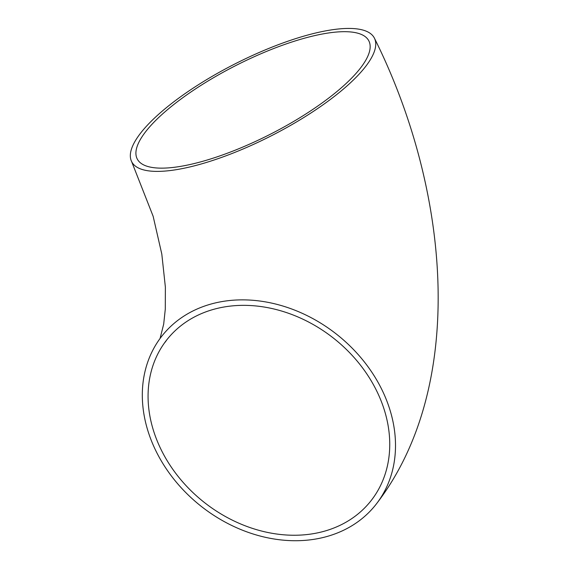 <?xml version="1.0" encoding="UTF-8"?>
<svg xmlns="http://www.w3.org/2000/svg" width="569" height="569" viewBox="0 0 569 569"><rect width="100%" height="100%" fill="white"/><g stroke="black" fill="none" stroke-linecap="round" stroke-linejoin="round"><path stroke-width="0.85" d="M300.923 39.211A129.988 38.436 -27 0 0 182.194 98.153A129.988 38.436 -27 0 0 137.214 158.922A129.988 38.436 -27 0 0 205.153 160.614A129.988 38.436 -27 0 0 323.882 101.673A129.988 38.436 -27 0 0 368.854 40.897A129.988 38.436 -27 0 0 300.923 39.211M325.283 530.941A129.988 104.497 38.3 0 1 180.117 478.87A129.988 104.497 38.3 0 1 166.852 339.785A129.988 104.497 38.3 0 1 212.536 309.657A129.988 104.497 38.3 0 1 357.702 361.728A129.988 104.497 38.3 0 1 370.967 500.805A129.988 104.497 38.3 0 1 325.283 530.941M209.847 304.379A136.183 109.476 38.3 0 1 361.934 358.932A136.183 109.476 38.3 0 1 375.832 504.639A136.183 109.476 38.3 0 1 327.972 536.211A136.183 109.476 38.3 0 1 175.885 481.659A136.183 109.476 38.3 0 1 161.987 335.952A136.183 109.476 38.3 0 1 209.847 304.379M202.87 163.509A136.183 40.271 -27 0 0 327.26 101.759A136.183 40.271 -27 0 0 374.381 38.087A136.183 40.271 -27 0 0 303.206 36.316A136.183 40.271 -27 0 0 178.815 98.067A136.183 40.271 -27 0 0 131.695 161.738A136.183 40.271 -27 0 0 202.87 163.509M165.202 342.161L166.852 339.785M375.832 504.639C467.391 386.714 450.484 190.587 374.381 38.087M160.067 338.477L163.694 324.102L165.295 309.116L165.373 287.089L161.809 254.101L153.146 216.298L131.695 161.738"/></g></svg>
